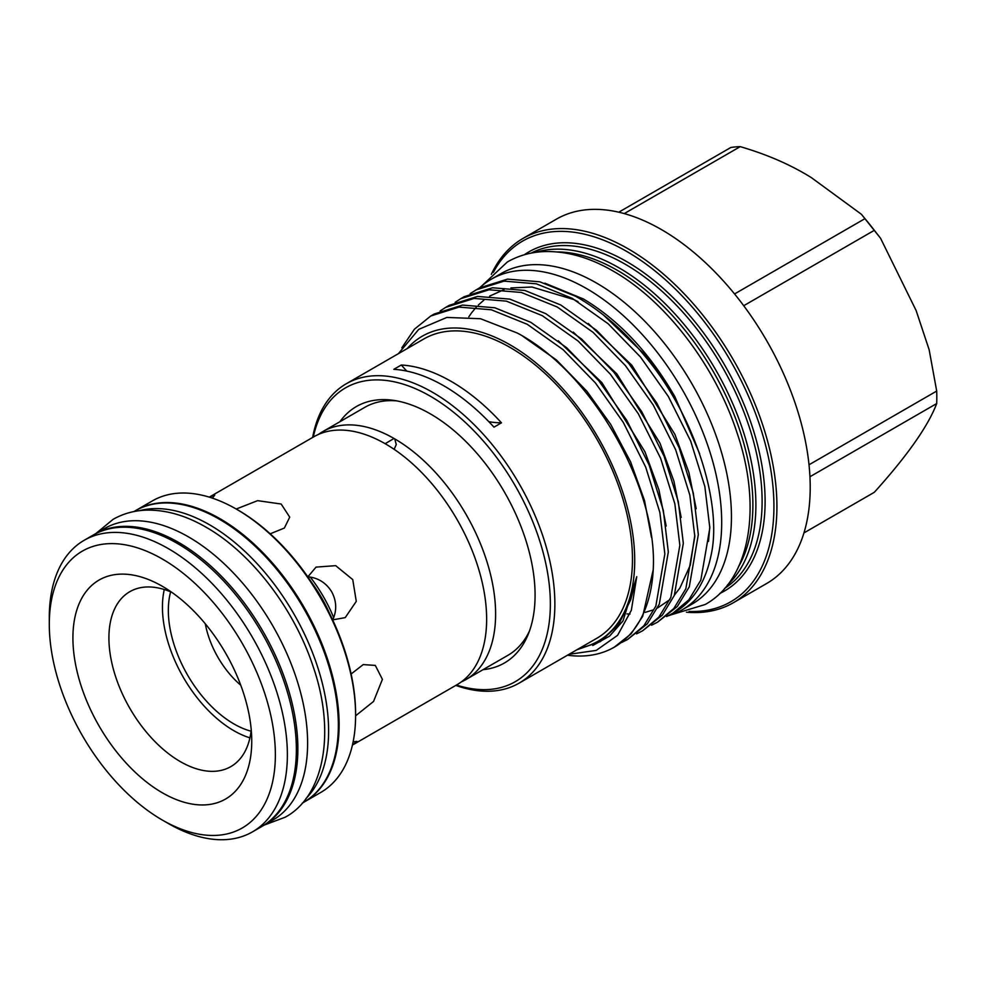 <?xml version="1.0" encoding="UTF-8"?>
<svg xmlns="http://www.w3.org/2000/svg" width="986" height="986" viewBox="0 0 986 986"><rect width="100%" height="100%" fill="white"/><g stroke="black" fill="none" stroke-linecap="round" stroke-linejoin="round"><path stroke-width="1.48" d="M305.919 798.598A168.335 97.195 -120 0 0 315.619 661.039A168.335 97.195 -120 0 0 209.574 524.811A168.335 97.195 -120 0 0 139.679 510.649M302.234 803.146L303.491 802.419A168.335 97.195 -120 0 0 329.299 667.522A168.335 97.195 -120 0 0 219.323 519.191A168.335 97.195 -120 0 0 135.156 510.847L133.899 511.574M262.251 826.219A168.335 97.195 -120 0 0 263.003 825.8A168.335 97.195 -120 0 0 288.799 690.903A168.335 97.195 -120 0 0 178.836 542.559A168.335 97.195 -120 0 0 94.656 534.227A168.335 97.195 -120 0 0 93.916 534.659M263.003 825.8L272.752 820.167A168.335 97.195 -120 0 0 298.548 685.27A168.335 97.195 -120 0 0 188.572 536.939A168.335 97.195 -120 0 0 104.405 528.595L94.656 534.227M318.466 434.419A143.155 82.651 60 0 1 322.816 431.585A143.155 82.651 60 0 1 394.018 438.462L394.757 438.893A143.155 82.651 60 0 1 495.613 614.007A143.155 82.651 60 0 1 465.959 679.539A143.155 82.651 60 0 1 461.337 681.881M394.757 438.893L396.261 444.563L394.4 448.741M385.403 443.552L394.018 438.462M312.007 583.009A97.294 56.177 60 0 1 329.423 613.169M251.085 731.193A92.684 53.503 60 0 1 233.867 723.909A92.684 53.503 60 0 1 170.64 591.846M240.757 685.196A67.442 38.935 60 0 1 205.298 623.793M236.566 509.232L238.07 510.095A166.215 95.962 60 0 1 355.601 713.667L355.601 715.405A168.335 97.195 -120 0 0 236.566 509.232A168.335 97.195 -120 0 0 152.399 500.888L135.908 510.415A168.335 97.195 60 0 1 265.628 555.512A168.335 97.195 60 0 1 339.11 724.92A168.335 97.195 60 0 1 304.243 801.988A168.335 97.195 60 0 1 303.861 802.197M72.915 637.905A126.454 73.013 -120 0 0 162.333 792.781A126.454 73.013 -120 0 0 251.75 741.152A126.454 73.013 -120 0 0 162.333 586.288A126.454 73.013 -120 0 0 72.915 637.905M171.835 592.364A101.003 58.31 -120 0 0 129.832 591.674A101.003 58.31 -120 0 0 108.916 637.905A101.003 58.31 -120 0 0 153.003 739.562A101.003 58.31 -120 0 0 230.835 766.615A101.003 58.31 -120 0 0 251.245 729.887M49.3 624.274L49.3 617.347A168.335 97.195 60 0 1 84.167 540.291A168.335 97.195 60 0 1 213.888 585.388A168.335 97.195 60 0 1 287.37 754.795A168.335 97.195 60 0 1 252.502 831.851A168.335 97.195 60 0 1 168.335 823.52L162.333 820.056A159.855 92.29 60 0 1 49.3 624.274A159.855 92.29 60 0 1 162.333 559.013A159.855 92.29 60 0 1 275.365 754.795A159.855 92.29 60 0 1 162.333 820.056M84.167 540.291L93.165 535.09A168.335 97.195 60 0 1 222.885 580.187A168.335 97.195 60 0 1 296.367 749.594A168.335 97.195 60 0 1 261.5 826.662L252.502 831.851M332.713 619.874L333.687 617.63C336.904 608.966 336.238 600.338 331.678 591.76C326.539 583.527 319.402 578.634 310.282 577.093L307.842 576.81M332.664 619.874L345.223 617.618L356.279 601.361L352.754 579.595L335.671 565.656L316.062 567.11L307.829 576.859M355.601 715.811L373.546 701.453L382.408 679.366L375.309 665.402L363.193 664.601L351.127 673.98M270.201 533.808L284.362 528.052L289.724 517.157L281.183 504.031L257.617 500.654L236.209 509.022M209.279 497.129L313.844 436.761A143.155 82.651 60 0 1 385.045 443.638L385.797 444.07A143.155 82.651 60 0 1 486.64 619.183A143.155 82.651 60 0 1 456.999 684.715L352.433 745.083M212.372 498.127L214.738 495.132L209.599 496.944M322.816 431.585L364.82 407.329A143.155 82.651 60 0 1 396.717 400.871M668.249 615.782A190.877 110.198 -120 0 0 682.164 609.816A190.877 110.198 -120 0 0 711.424 456.863A190.877 110.198 -120 0 0 586.732 288.664A190.877 110.198 -120 0 0 491.299 279.211A190.877 110.198 -120 0 0 479.788 287.69M682.164 609.816L691.913 604.184A190.877 110.198 -120 0 0 721.173 451.231A190.877 110.198 -120 0 0 596.481 283.031A190.877 110.198 -120 0 0 501.048 273.578L491.299 279.211M699.641 453.733L674.843 396.618C649.663 353 619.245 320.487 583.589 299.066L544.901 283.179M470.162 293.631L479.233 288.011L507.556 279.112L539.835 281.811L575.725 296.318C600.844 310.664 623.571 330.211 643.895 354.935C693.577 412.937 723.33 503.464 710.881 556.079A189.287 109.286 60 0 1 674.584 612.343L666.585 616.546M475.745 290.02L504.068 281.121L536.359 283.82L572.237 298.327L608.128 323.741L640.419 356.944L668.298 396.421L690.656 441.075L704.842 486.468L709.834 527.978L700.824 580.125L688.832 599.845L672.526 613.538M614.266 647.173L631.151 633.813L642.699 616.312L653.213 569.785A189.287 109.286 60 0 1 614.266 647.173A189.287 109.286 60 0 1 567.468 655.222M401.82 347.799L414.416 329.213L430.759 316.001L459.082 307.09L491.361 309.789L527.251 324.295L563.142 349.71L595.421 382.925L623.3 422.402L645.67 467.056L659.856 512.437L664.847 553.959L655.838 606.107L643.846 625.814L627.54 639.507L621.599 642.515M627.54 639.507L647.321 623.805L659.314 604.098L668.323 551.95L663.332 510.428L649.145 465.047L626.788 420.381L598.909 380.916L566.63 347.701L530.739 322.286L494.849 307.78L462.57 305.081L434.247 313.992L430.759 316.001M440.163 310.947L445.758 307.336L474.081 298.438L506.36 301.137L542.251 315.643L578.141 341.057L610.42 374.261L638.299 413.738L660.657 458.391L674.843 503.784L679.847 545.295L670.825 597.442L658.845 617.162L642.539 630.855L636.599 633.862M642.539 630.855L662.321 615.153L674.313 595.433L683.323 543.286L678.331 501.775L664.145 456.382L641.775 411.729L613.908 372.252L581.617 339.048L545.726 313.634L509.848 299.128L477.557 296.429L449.234 305.327L445.758 307.336M455.162 302.295L460.758 298.684L489.081 289.773L521.36 292.472L557.25 306.991L593.141 332.393L625.42 365.609L653.299 405.086L675.657 449.739L689.843 495.12L694.834 536.643L685.825 588.79L673.832 608.498L657.539 622.191L651.586 625.198M657.539 622.191L677.32 606.489L689.3 586.781L698.322 534.634L693.318 493.111L679.132 447.73L656.775 403.077L628.895 363.6L596.616 330.384L560.726 304.97L524.835 290.463L492.556 287.764L464.233 296.675L460.758 298.684M580.014 647.975A176.026 101.632 -120 0 0 629.253 515.247A176.026 101.632 -120 0 0 510.255 344.94A176.026 101.632 -120 0 0 407.169 348.6M576.921 649.762L600.425 641.566L618.74 624.36L630.757 599.636L636.746 576.687L631.348 610.272L617.593 635.329L596.222 650.415L569.07 654.285M653.213 569.785C658.13 488.267 591.859 371.956 517.157 332.972L480.502 318.725L446.855 317.443L418.754 329.361L398.393 353.666M312.636 437.464A172.846 99.796 60 0 1 346.222 383.788A172.846 99.796 60 0 1 432.644 392.342A172.846 99.796 60 0 1 545.566 544.654A172.846 99.796 60 0 1 519.067 683.162A172.846 99.796 60 0 1 455.791 685.406M346.222 383.788L423.832 338.974A172.846 99.796 60 0 1 510.255 347.54A172.846 99.796 60 0 1 623.164 499.853A172.846 99.796 60 0 1 596.666 638.361L519.067 683.162M488.859 421.712A159.054 91.834 -120 0 0 501.467 422.821A172.846 99.796 -120 0 0 451.391 381.52A172.846 99.796 -120 0 0 401.314 365.005A159.054 91.834 -120 0 0 406.774 371.093M501.467 422.821L493.974 427.16A172.846 99.796 -120 0 0 443.885 385.846A172.846 99.796 -120 0 0 393.808 369.331L401.314 365.005M456.432 685.036A169.666 97.959 -120 0 0 549.646 588.494A169.666 97.959 -120 0 0 430.389 396.236A169.666 97.959 -120 0 0 313.289 437.081M339.936 421.7A148.048 85.474 60 0 1 393.044 400.279A148.048 85.474 60 0 1 430.389 413.886A148.048 85.474 60 0 1 528.188 634.368A148.048 85.474 60 0 1 483.091 669.654M491.336 274.342A210.326 121.438 60 0 1 523.036 238.415L556.326 219.2A210.326 121.438 60 0 1 661.483 229.615A210.326 121.438 60 0 1 798.894 414.958A210.326 121.438 60 0 1 766.652 583.502L733.362 602.729A210.326 121.438 60 0 1 686.404 612.207M523.036 238.415A210.326 121.438 60 0 1 628.193 248.842A210.326 121.438 60 0 1 765.604 434.185A210.326 121.438 60 0 1 733.362 602.729M535.497 252.391A193.626 111.788 60 0 1 618.974 267.798A193.626 111.788 60 0 1 741.805 426.975A193.626 111.788 60 0 1 727.495 584.944M624.261 213.592L740.227 146.643C767.046 154.457 790.747 164.785 811.33 177.603L861.419 214.295L864.956 218.658L734.558 293.951M743.715 305.722L874.335 230.317A189.817 109.594 -120 0 0 864.956 218.658M874.335 230.317L880.572 238.292L916.154 310.602L929.169 349.833L936.7 391.06L809.013 464.788M809.95 476.743L936.7 403.557A189.817 109.594 -120 0 0 936.7 391.06M936.7 403.557C928.183 426.026 907.391 455.606 874.335 492.285L803.947 532.921M738.736 566.383A191.506 110.568 -120 0 0 617.47 270.398A191.506 110.568 -120 0 0 557.201 251.935M689.115 611.443A208.206 120.206 -120 0 0 770.411 467.487A208.206 120.206 -120 0 0 626.702 251.43A208.206 120.206 -120 0 0 493.357 272.37M164.28 589.517A101.003 58.31 -120 0 0 162.444 607.006A101.003 58.31 -120 0 0 249.926 737.861M740.227 146.643A189.817 109.594 -120 0 0 730.848 147.481L618.777 212.187M529.519 630.892A143.155 82.651 60 0 1 507.975 655.283L465.959 679.539M352.754 744.898L356.895 741.361L353.111 741.903M304.243 801.988L320.733 792.461A168.335 97.195 -120 0 0 355.601 715.405M310.282 577.093A101.003 58.31 60 0 1 333.687 617.63M724.648 588.383A193.626 111.788 -120 0 0 750.95 432.386A193.626 111.788 -120 0 0 625.198 264.211A193.626 111.788 -120 0 0 531.097 253.131M524.281 254.782A195.746 113.02 60 0 1 626.702 261.61A195.746 113.02 60 0 1 755.794 438.339A195.746 113.02 60 0 1 719.817 593.449M636.746 576.687L622.992 620.946L609.57 636.118L592.759 645.485M522.666 336.127L556.461 360.001L586.867 391.22L610.704 424.399L630.584 461.83L644.511 500.555L651.463 537.284M558.261 340.786L601.854 382.568L644.943 451.748L658.907 489.771L666.179 526.043M573.26 332.122L616.854 373.904L659.942 443.096L673.906 481.119L681.178 517.391M588.26 323.47L631.853 365.251L674.929 434.432L688.906 472.454L696.178 508.739M603.247 314.805L646.853 356.587L674.843 396.618M95.913 533.5L113.082 519.363C123.077 513.657 134.084 510.588 146.088 510.156C165.611 509.676 185.59 515.358 206.025 527.202C251.652 553.084 294.42 609.2 313.24 666.844C335.943 732.388 324.111 796.454 285.077 817.271L264.248 825.072M481.71 285.989L507.346 261.98C518.624 255.534 531.072 252.059 544.679 251.578C566.888 251.011 589.727 257.519 613.169 271.088C665.698 300.878 715.133 365.72 736.85 432.25C762.461 506.73 750.408 579.669 705.113 604.529L671.503 614.722M861.419 214.295L880.572 238.292M708.503 541.425L709.809 526.61M578.055 301.704L573.988 299.608L531.947 287.012L510.896 287.949M504.019 289.65L489.623 296.12M483.892 300.114L478.346 305.019M476.275 307.164L471.739 312.611M471.382 313.104L468.818 316.826M626.936 613.933L630.029 614.007M645.201 612.368L652.831 610.038M657.539 607.98L669.851 599.661M674.486 595.014L679.847 588.112L690.274 565.2L694.81 535.262"/></g></svg>

